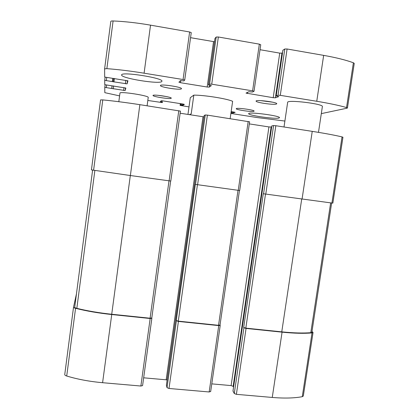 <?xml version="1.0" encoding="UTF-8"?>
<svg xmlns="http://www.w3.org/2000/svg" width="419" height="419" viewBox="0 0 419 419"><rect width="100%" height="100%" fill="white"/><g stroke="black" fill="none" stroke-linecap="round" stroke-linejoin="round"><path stroke-width="0.63" d="M76.452 293.908L73.529 307.179C73.529 307.572 74.205 307.944 75.561 308.305C86.508 311.071 98.57 313.145 111.732 314.533L150.164 318.508L151.872 318.283L151.788 317.974M73.529 307.2L64.746 374.528C64.725 375.089 65.38 375.586 66.715 376.016C77.525 379.295 89.483 381.526 102.592 382.704L140.868 386.03L142.586 385.606L151.851 318.33M166.401 385.229L167.024 387.664L176.399 320.776L178.415 321.431L218.744 325.605L220.216 325.411L220.022 325.071M167.024 387.664L169.004 388.476L209.17 391.969L210.642 391.461M233.001 391.006L234.279 393.52L243.921 327.773L246.063 328.433L282.071 332.157C294.117 333.372 304.11 333.624 312.04 332.911L313.04 332.497L311.993 331.429M234.279 393.52L236.389 394.331L272.261 397.448C284.265 398.448 294.274 398.191 302.277 396.688L303.309 396.034L313.04 332.497M91.436 169.894L100.56 99.921L91.436 169.894L130.367 175.53L139.867 104.666L180.432 111.108L170.79 181.055L180.432 111.108M100.56 99.921L102.781 99.9C114.167 101.021 126.533 102.613 139.867 104.666M170.79 181.055L130.367 175.53M180.144 113.224L203.99 116.88M143.665 377.812L166.175 379.813L203.011 116.754M167.129 379.991L166.175 379.813M204.2 115.461L205.252 114.968L207.384 115.125L249.562 121.829M239.647 190.514L195.348 184.402L176.273 320.488L178.285 321.143L218.54 325.306L219.985 325.018M176.399 320.776L176.273 320.488M249.31 123.898L268.94 126.926L271.638 126.999M211.778 383.872L231.12 385.59L268.94 126.926M233.551 387.067L233.147 386.36L231.12 385.59M271.821 125.936L273.57 125.548L275.828 125.726L312.239 131.367C324.416 133.263 334.352 135.112 342.045 136.903L342.946 137.249L332.854 203.121L331.921 203.037L342.045 136.903M331.921 203.037L263.279 193.74L243.675 327.475L245.817 328.129L281.762 331.853C293.31 333.021 302.989 333.299 310.798 332.691L311.862 332.272L331.644 203M243.921 327.773L243.675 327.475M74.718 307.19L92.609 170.114L74.718 307.19C74.718 307.593 75.425 307.975 76.834 308.342C87.482 310.95 99.109 312.92 111.721 314.25L150.086 318.22L151.783 318L170.653 181.05L151.783 318M189.362 114.649L191.211 113.863L193.814 95.129C204.268 95.045 227.213 98.716 232.629 101.314L230.157 118.65M193.814 95.129L190.284 97.69L187.963 114.429M113.156 81.59L113.58 78.374L113.14 81.736L104.713 80.338L104.75 84.675L125.868 88.058L125.145 90.562L104.771 87.388L104.818 92.667L119.593 95.878M147.823 100.471L162.148 102.571L162.588 102.126L160.346 101.644L161.184 100.764L162.677 100.853L183.14 104.059L184.334 104.378L183.15 105.206L180.652 104.96L180.07 105.384L189.006 106.903M231.168 111.585L235.148 112.323L233.21 113.036L230.995 112.774M230.9 113.449L257.287 117.571L284.894 121.054M321.31 113.622L347.094 108.181L347.424 108.008L346.534 107.552C338.882 105.373 328.957 103.284 316.759 101.278L280.29 95.343L278.012 95.244L276.189 95.935L278.792 96.585L275.393 97.81L273.214 97.706L246.021 93.107L248.896 91.73L252.416 92.039L254.019 91.284L252.605 90.844L211.726 84.193L209.579 84.114L208.468 84.926L211.354 85.617M347.424 108.008L354.254 63.405L353.39 62.771C345.79 60.006 335.881 57.539 323.657 55.376L287.094 48.992L284.794 49.002L282.909 50.243M282.506 52.784L281.94 53.124L275.393 97.81M260.021 49.709L279.73 53.124L281.94 53.124M260.686 44.796L259.335 44.147L218.351 36.992L216.183 37.034L214.999 38.386M211.344 85.638L209.233 87.1L207.175 87.021L180.505 82.705L178.908 82.218L180.427 80.621L183.862 80.909L184.7 80.071L183.077 79.531L144.089 73.194C130.723 71.036 118.315 69.523 106.861 68.653L104.614 68.847L104.682 77.054L127.947 80.83L127.077 83.858L113.14 81.736M190.556 37.679L214.518 41.769M184.711 80.013L191.253 32.64L189.629 31.98L150.531 25.156C137.123 22.841 124.647 21.442 113.093 20.96C111.658 20.919 110.894 21.07 110.799 21.421L104.614 68.831M278.892 118.048L279.478 117.708C280.651 115.801 248.032 111.522 248.687 113.659C247.781 115.361 274.791 119.279 278.892 118.048M253.872 111.297L254.118 111.114C254.778 109.94 235.928 107.411 236.248 108.71C235.677 109.768 251.871 112.14 253.872 111.297M181.417 88.818L181.49 88.692C182.328 87.063 160.1 83.748 160.44 85.555C159.775 87.131 180.348 90.326 181.417 88.818M161.844 81.427L161.923 81.244C163.724 78.013 120.908 71.298 121.625 74.959C120.541 78.248 160.456 84.622 161.844 81.427M104.713 80.338L105.111 77.269L104.713 80.338M147.106 105.787L148.226 97.465C149.353 95.694 119.431 91.085 119.96 93.123L118.823 101.707M318.482 132.362L322.373 106.578C323.772 103.86 286.942 99.418 287.649 102.356L284.014 126.994M171.209 98.266L171.256 98.198C172.125 96.999 152.532 94.071 153.024 95.48C152.642 96.674 170.475 99.403 171.209 98.266M276.362 104.043L276.739 103.786C277.771 102.226 255.511 99.345 256.093 101.11C255.621 102.514 273.707 105.122 276.362 104.043M260.471 100.607L272.649 102.184M157.994 95.302L166.547 96.574M66.715 376.016L75.561 308.305M102.592 382.704L111.732 314.533M140.868 386.03L150.164 318.508M169.004 388.476L178.415 321.431M209.17 391.969L218.744 325.605M236.389 394.331L246.063 328.433M272.261 397.448L282.071 332.157M302.277 396.688L312.04 332.911M93.589 170.266L102.781 99.9M169.124 180.856L178.787 110.695M166.39 385.318L204.205 115.435M195.516 184.449L205.252 114.968M197.6 184.774L207.384 115.125M238.249 190.357L248.189 121.442M233.147 386.36L271.109 127.104M232.98 391.152L271.826 125.894M263.561 193.803L273.57 125.548M265.782 194.144L275.828 125.726M302.057 199.13L312.239 131.367M245.817 328.129L265.489 194.102M281.762 331.853L301.706 199.083M310.798 332.691L330.654 202.88M178.285 321.143L197.433 184.748M218.54 325.306L238.008 190.326M150.086 318.22L169.004 180.84M111.721 314.25L130.319 175.524M76.834 308.342L94.856 170.454M125.501 87.885L125.145 90.562M123.998 87.587L123.615 90.488M113.57 85.932L113.188 88.844M112.025 86.005L111.721 88.315M106.578 85.146L106.274 87.456M105.106 84.842L104.776 87.382L105.106 84.842M162.137 100.78L161.975 101.964M161.095 100.864L160.964 101.807M183.302 104.085L183.15 105.206M182.564 103.97L182.401 105.159M181.563 103.812L181.401 105.001M180.825 103.697L180.652 104.96M180.322 103.619L180.076 105.373L180.311 103.619M233.367 111.931L233.21 113.036M232.597 111.81L232.43 112.983M231.618 111.653L231.45 112.831M353.39 62.771L346.534 107.552M323.657 55.376L316.759 101.278M287.094 48.992L280.29 95.343M284.794 49.002L278.012 95.244M282.925 50.149L276.221 95.904M279.73 53.124L273.214 97.706M247.571 92.353L247.404 93.526M259.335 44.147L252.605 90.844M218.351 36.992L211.726 84.193M216.183 37.034L209.579 84.114M215.01 38.328L208.479 84.91M209.5 85.204L209.233 87.1M213.528 41.659L207.175 87.021M180.793 80.584L180.505 82.705M189.629 31.98L183.077 79.531M150.531 25.156L144.089 73.194M113.093 20.96L106.861 68.653M127.507 80.616L127.077 83.858M125.857 80.28L125.391 83.79M114.413 78.447L113.952 81.967M112.711 78.557L112.344 81.354M106.73 77.604L106.363 80.401M64.746 374.528L73.529 307.179M142.586 385.606L151.872 318.283M210.663 391.597L220.216 325.411M166.385 385.276L204.194 115.445M239.689 190.53L249.614 121.803M232.964 391.074L271.795 125.91M220.012 325.118L239.443 190.509M282.888 50.196L276.189 95.935M260.738 44.718L254.019 91.284M214.994 38.354L208.468 84.926M191.253 32.64L184.716 80.045M110.799 21.421L104.614 68.847M256.496 100.801L256.093 101.11M276.435 103.388L276.739 103.786M153.307 95.265L153.024 95.48M171.041 97.915L171.256 98.198"/></g></svg>
